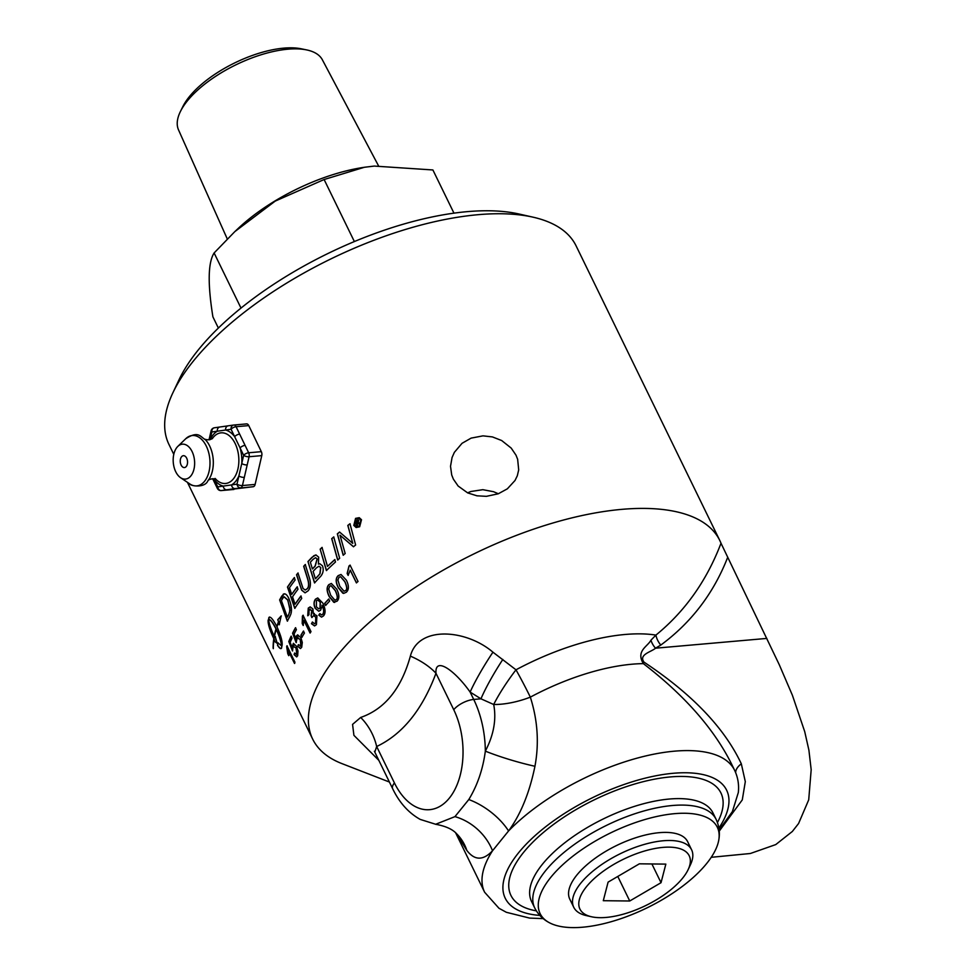 <?xml version="1.0" encoding="UTF-8"?>
<svg xmlns="http://www.w3.org/2000/svg" width="976" height="976" viewBox="0 0 976 976"><rect width="100%" height="100%" fill="white"/><g stroke="black" fill="none" stroke-linecap="round" stroke-linejoin="round"><path stroke-width="1.46" d="M356.569 521.184L358.082 521.099L356.679 521.221L358.082 521.099L357.399 522.55A226.298 95.672 -26 0 0 356.582 523.148L356.484 523.112A226.493 95.758 -26 0 1 357.289 522.514L357.972 521.074L356.569 521.184A226.493 95.758 154 0 0 355.813 521.745L356.484 523.112M359.815 524.21L357.179 523.441A226.493 95.758 154 0 0 356.777 523.734L357.716 525.649A226.493 95.758 154 0 0 357.057 526.149L354.849 521.635A226.493 95.758 -26 0 1 356.277 520.574L358.656 520.489L358.082 522.636L360.534 523.575A226.493 95.758 154 0 0 359.717 524.173L357.789 523.197M358.082 522.636L359.705 523.099M357.167 526.186L354.959 521.672L358.753 520.525M358.656 522.648L359.595 523.063M358.009 519.915L358.656 520.489M356.423 526.723L359.424 526.113L360.949 520.245L358.973 518.488L355.898 519.073L354.422 524.966L356.362 526.698L359.314 526.076L360.839 520.208L358.973 518.488M356.191 527.54L353.898 525.478L355.667 518.415L359.302 517.695M353.788 525.442L355.569 518.378L359.253 517.683L361.498 519.732L359.656 526.772L356.142 527.528L353.898 525.478M337.806 560.053L331.828 538.679L333.853 536.934M339.66 558.284A226.493 95.758 154 0 0 337.672 560.029L331.706 538.667A226.493 95.758 -26 0 1 333.731 536.922L339.66 558.284M315.577 557.699L317.224 558.955L315.211 566.104A226.298 95.672 -26 0 0 312.54 568.923L312.393 568.935A226.493 95.758 -26 0 1 315.065 566.104L317.078 558.955L315.504 557.699L313.198 559.236A226.493 95.758 154 0 0 310.356 562.2L312.393 568.935M319.872 573.815L318.469 575.608A226.298 95.672 -26 0 0 315.529 578.731L315.382 578.744A226.493 95.758 -26 0 1 318.322 575.608L319.872 573.815L320.616 567.593L318.981 566.19L316.468 567.837A226.493 95.758 154 0 0 313.125 571.363L315.382 578.744M320.018 573.815L320.762 567.593L319.054 566.202M314.675 582.928L307.965 561.542A226.493 95.758 -26 0 1 311.991 557.308L315.919 554.917L318.676 557.162L318.408 564.104L319.921 563.774M308.123 561.542L313.869 555.722L315.992 554.917M318.408 564.104L319.847 563.774L322.422 565.763C323.873 569.642 323.276 573.168 320.653 576.365A226.493 95.758 154 0 0 314.516 582.928L307.965 561.542M297.338 586.808L291.714 594.396A226.493 95.758 -26 0 1 297.18 586.82L297.973 589.248A226.493 95.758 154 0 0 292.544 596.824L295.069 604.229L301.084 595.982M294.923 608.341L287.627 587.027L294.484 577.572M295.069 604.229A226.493 95.758 -26 0 1 300.925 595.994L301.718 598.422A226.493 95.758 154 0 0 294.764 608.365L287.469 587.052A226.493 95.758 -26 0 1 294.325 577.585L295.118 580.012A226.493 95.758 154 0 0 289.469 587.747L291.714 594.396M289.945 610.5L288.591 615.039A226.298 95.672 -26 0 0 287.505 617.027L287.334 617.076A226.493 95.758 -26 0 1 288.42 615.075L289.604 612.294L289.872 607.865L287.615 599.935L283.967 596.787L282.686 598.41A226.493 95.758 154 0 0 281.417 600.643L287.334 617.076M290.116 610.464L287.786 599.911L284.138 596.751M287.517 621.114L279.807 599.874L284.162 593.835M283.333 594.262L283.162 594.286C284.943 593.079 286.822 594.421 288.774 598.312C291.458 604.986 292.141 610.305 290.811 614.233L289.762 616.625A226.493 95.758 154 0 0 287.347 621.151L279.636 599.911A226.493 95.758 -26 0 1 281.771 596.104L284.089 593.847M325.777 605.413L324.801 603.4L328.851 599.02M329.681 601.033A226.493 95.758 154 0 0 325.63 605.425L324.654 603.412A226.493 95.758 -26 0 1 328.705 599.032L329.681 601.033M318.835 608.817L320.189 608.06L320.335 602.155L317.7 599.972M320.03 608.072L320.189 602.168L317.627 599.972L316.444 600.63L316.383 606.877L318.749 608.817L320.189 608.06M321.616 617.113L318.932 615.136L319.969 613.599M318.823 611.257L315.297 608.268C313.723 604.608 313.833 601.57 315.638 599.142L317.786 597.934M321.69 614.917L322.836 614.27C324.252 612.416 324.069 609.536 322.275 605.657L320.592 610.195L318.749 611.257L315.15 608.28C313.564 604.62 313.686 601.57 315.492 599.154L317.712 597.946L322.788 603.058C325.594 609.048 325.813 613.343 323.446 615.954L321.543 617.125L318.774 615.148L319.811 613.611L321.604 614.929L322.678 614.282C324.093 612.416 323.91 609.549 322.129 605.669L321.921 605.279M303.329 625.433L302.389 623.493L303.182 615.246M310.209 632.997L304 620.248L303.17 625.457L302.218 623.518L302.401 616.173A226.493 95.758 -26 0 1 303.024 615.27L311.002 631.631A226.493 95.758 154 0 0 310.051 633.021L303.829 620.272M300.523 648.528L297.875 646.258L298.485 644.685M296.314 642.586L292.58 633.192A226.493 95.758 -26 0 1 295.484 627.739L296.423 629.654A226.493 95.758 154 0 0 294.057 634.034L295.887 638.999L297.717 634.851M292.751 633.156L295.655 627.702M300.303 646.307L301.059 645.673L300.376 639.353L297.302 637.999M297.875 646.258L298.302 644.721L300.889 645.709L300.205 639.39L297.131 638.036L298.046 637.243M295.887 638.999L296.46 635.913L297.631 634.864L300.925 637.767L302.304 642.476L301.694 647.332L300.437 648.552L297.704 646.307M297.131 638.036L296.143 642.623L292.58 633.192M300.388 646.295L301.059 645.673M288.884 655.604L287.151 645.783M294.703 663.412L288.481 650.675L288.701 655.652L287.761 653.725L286.688 646.661A226.493 95.758 -26 0 1 286.968 645.831L294.947 662.192A226.493 95.758 154 0 0 294.52 663.46L288.31 650.724M276.171 628.922L275.988 628.971C272.682 622.517 270.23 619.394 268.632 619.577C269.132 623.884 270.986 629.422 274.219 636.23L274.402 636.169A226.298 95.672 -26 0 1 276.171 628.922C272.853 622.468 270.401 619.333 268.815 619.516L268.742 619.54M274.219 636.23A226.493 95.758 -26 0 1 275.988 628.971M281.332 615.917L277.928 619.675L278.575 621.932L277.745 619.723L281.161 615.954L279.209 624.762L278.55 622.517A226.493 95.758 154 0 0 276.989 626.848C280.856 635.425 282.564 641.574 282.113 645.319A226.493 95.758 154 0 0 281.503 647.808L280.978 648.601M278.575 621.932L276.794 626.433L278.392 621.968M269.449 617.027L268.302 620.297C268.083 623.957 269.986 630.057 273.988 638.585L273.805 638.646C269.803 630.118 267.9 624.018 268.119 620.358L269.352 617.052M268.9 617.82L268.729 617.869C269.937 615.697 272.633 618.552 276.794 626.433M273.988 638.585L273.121 648.137A226.493 95.758 -26 0 1 273.805 638.646M274.756 640.122L274.402 641.317A226.493 95.758 -26 0 1 274.573 640.183L274.012 639.06A226.493 95.758 154 0 0 273.329 648.662L273.121 648.137M274.573 640.183L274.012 639.06M275.403 636.559L274.988 637.767A226.493 95.758 -26 0 1 275.22 636.62L277.257 643.404L274.402 641.317M274.585 641.256L277.44 643.343M278.123 642.83L277.501 645.319A226.493 95.758 -26 0 1 277.953 642.891L281.759 646.051C281.332 641.732 279.539 636.157 276.379 629.337L276.196 629.386A226.493 95.758 154 0 0 274.427 636.645L274.988 637.767M281.759 646.051L281.576 646.112C281.149 641.781 279.356 636.218 276.196 629.386M279.38 624.713L278.55 622.517M277.684 645.258C279.892 648.528 281.222 649.357 281.686 647.747M281.503 647.808C281.039 649.418 279.709 648.589 277.501 645.319M296.741 656.885L294.24 654.567L294.691 653.029M292.654 650.894L288.798 641.549A226.493 95.758 -26 0 1 291.104 636.23L292.044 638.145A226.493 95.758 154 0 0 290.165 642.415L292.056 647.369L293.447 643.318M288.981 641.5L291.287 636.193M296.399 654.689L297.046 654.066L296.106 647.82L293.288 646.405M294.24 654.567L294.52 653.078L296.875 654.115L295.923 647.857L293.117 646.441L293.874 645.685M292.056 647.369L293.361 643.33L296.497 646.271L297.961 650.955L297.668 655.75L296.655 656.909L294.069 654.615M293.117 646.441L292.483 650.943L288.798 641.549M296.497 654.676L297.046 654.066M302.048 637.279L301.059 635.266L303.609 631.045M304.427 633.082A226.493 95.758 154 0 0 301.877 637.304L300.889 635.291A226.493 95.758 -26 0 1 303.438 631.082L304.427 633.082M314.638 625.921L311.612 623.688L312.515 622.029M312.003 617.515L311.1 615.636L311.771 610.378L309.075 609.707L308.953 614.721L307.733 615.758L308.257 608.097L310.161 606.889L312.942 608.951L313.296 613.843L314.357 613.44M307.904 615.746L308.416 608.072L310.246 606.877M311.259 615.624L311.93 610.354L309.233 609.695M309.075 609.707L310.161 609.036M314.65 623.688L315.76 622.993L315.943 617.235L313.735 615.551M311.612 623.688L312.357 622.054L314.565 623.701L315.602 623.017L315.785 617.247L313.662 615.563L311.844 617.54L311.1 615.636M314.272 613.453L313.296 613.843L316.956 615.71L316.407 624.677L314.553 625.933L311.442 623.713M328.705 589.016L330.681 595.25L334.902 600.191L336.208 599.606C337.842 598.642 337.525 595.641 335.268 590.626L331.035 585.685L329.681 586.283L328.705 589.016M334.975 600.191L336.342 599.606C337.977 598.642 337.672 595.653 335.402 590.626L331.108 585.685M334.695 602.412L329.412 596.714C326.679 591.163 326.557 587.125 329.034 584.612L331.425 583.465M333.755 602.204L329.266 596.714C326.545 591.163 326.411 587.125 328.888 584.612L331.352 583.465L336.757 589.162C339.441 594.689 339.526 598.715 337.001 601.24L333.609 602.204L334.622 602.424M337.891 580.012L339.794 586.247L344.016 591.188L345.516 590.602C347.261 589.65 347.017 586.661 344.76 581.635L340.551 576.706L338.989 577.292L337.891 580.012M344.077 591.188L345.65 590.614C347.395 589.663 347.151 586.674 344.894 581.659L340.612 576.706M343.686 593.408L338.404 587.723C335.671 582.16 335.659 578.134 338.343 575.633L341.063 574.498M342.832 593.201L338.257 587.711C335.537 582.16 335.512 578.121 338.208 575.62L341.002 574.486L346.382 580.183C349.066 585.71 349.042 589.724 346.309 592.249L343.613 593.408M348.225 575.389L347.273 573.449L349.115 566.056L350.177 565.141M356.508 582.904L350.286 570.167L348.09 575.364L347.151 573.437L348.981 566.031A226.493 95.758 -26 0 1 350.055 565.128L358.033 581.476A226.493 95.758 154 0 0 356.386 582.879L350.164 570.143M305.122 592.835L301.816 590.151L300.462 586.417L296.692 574.766L298.119 572.997M305.268 590.016L307.208 588.833C309.136 587.064 309.233 583.477 307.489 578.048L303.829 566.287L305.403 564.506M296.692 574.766L296.533 574.779A226.493 95.758 -26 0 1 297.961 573.022L303.048 588.455L305.183 590.029L307.05 588.845C308.977 587.076 309.075 583.489 307.342 578.06L303.67 566.287A226.493 95.758 -26 0 1 305.256 564.518L309.136 577.072C311.088 582.965 310.758 587.552 308.123 590.809L305.049 592.847L301.657 590.175L296.533 574.779M326.533 570.582L320.165 549.183A226.493 95.758 -26 0 1 322.019 547.426L327.497 566.385L334.927 559.59M320.299 549.195L322.165 547.438M327.497 566.385A226.493 95.758 -26 0 1 334.805 559.577L335.488 562.005A226.493 95.758 154 0 0 326.387 570.57L320.165 549.183M353.556 546.78L339.977 535.177L345.187 553.514A226.493 95.758 154 0 0 343.186 555.222L337.33 533.872A226.493 95.758 -26 0 1 339.55 532.03L352.763 543.376L347.81 525.417A226.493 95.758 -26 0 1 349.969 523.746L355.63 545.023A226.493 95.758 154 0 0 353.446 546.755L339.977 535.177M352.763 543.376L347.92 525.442L350.079 523.77M343.308 555.246L337.452 533.896L339.672 532.054M173.777 454.34L168.946 444.422A226.493 95.758 -26 0 1 172.874 392.816A226.493 95.758 -26 0 1 330.547 259.079A226.493 95.758 -26 0 1 532.994 217.16A226.493 95.758 -26 0 1 576.084 245.842L719.8 540.509A226.493 95.758 154 0 0 474.263 553.734A226.493 95.758 154 0 0 312.662 739.088A226.493 95.758 154 0 0 341.966 763.622L389.4 782.032M711.248 857.306L750.361 853.5L775.761 844.582L792.341 831.479L798.588 823.5L808.714 799.832L811.178 769.698L808.909 750.19L804.724 731.646L792.402 695.278L779.238 664.644L721.008 543.242A226.493 95.758 154 0 0 719.8 540.509M471.127 438.114L483.01 435.857L492.429 436.919L501.676 440.53L511.204 448.094L515.987 455.145L517.646 459.293L518.695 469.883L517.304 475.788L515.011 480.497L507.349 488.83L498.272 493.783L486.39 496.333L476.959 495.82L467.687 492.904L458.147 486.036L453.376 479.155L451.705 474.958L450.522 466.296L452.071 457.488L454.365 452.352L462.051 443.299L471.127 438.114M688.153 869.616L690.459 864.724A65.563 27.718 154 0 0 691.594 849.779A65.563 27.718 154 0 0 620.516 853.61A65.563 27.718 154 0 0 573.742 907.265A65.563 27.718 154 0 0 586.21 915.573L591.48 916.757A60.793 25.705 -26 0 1 623.298 859.307A60.793 25.705 -26 0 1 688.153 869.616A60.793 25.705 -26 0 1 622.773 914.317A60.793 25.705 -26 0 1 591.48 916.757M573.742 907.265L569.789 899.177A65.563 27.718 -26 0 1 616.576 845.521A65.563 27.718 -26 0 1 687.653 841.69L691.594 849.779M665.839 864.114L661.033 882.694L629.752 900.994L603.29 900.702L608.097 882.121L639.365 863.821L665.839 864.114M661.033 882.694L651.895 863.955M629.752 900.994L617.784 876.448M210.06 439.651L211.829 431.99A3.977 3.148 -98.1 0 1 214.415 427.781A3.977 3.977 0 0 0 211.097 430.819A3.977 1.488 13 0 0 211.829 431.99L231.068 429.257L243.646 455.328L236.997 484.145L231.532 484.926A3.977 3.148 81.9 0 0 235.106 488.598L253.26 486.707A3.977 2.416 -95 0 0 254.492 485.889A3.977 2.416 -95 0 0 255.114 484.438L242.426 485.548A3.977 1.488 -167 0 1 236.997 484.145A3.977 3.148 81.9 0 0 240.572 487.817A3.977 2.416 -95 0 0 242.426 485.548L249.087 456.731A3.977 2.416 -95 0 0 248.66 452.779A3.977 1.659 154.2 0 0 243.646 455.328A3.977 1.488 13 0 0 249.087 456.731L261.763 455.621A3.977 2.416 -95 0 0 261.336 451.668L248.66 452.779L236.07 426.707A3.977 2.416 -95 0 0 233.862 425.024A3.977 2.416 -95 0 0 233.776 425.024A3.977 3.148 81.9 0 0 233.642 425.048A3.977 3.148 81.9 0 0 231.068 429.257A3.977 1.659 -25.8 0 1 236.07 426.707L248.758 425.597A3.977 2.416 -95 0 0 246.55 423.901A3.977 2.416 -95 0 0 246.464 423.913L233.935 425.011M253.26 486.707L221.332 490.562A3.977 3.148 -98.1 0 1 217.77 486.89A3.977 1.659 154.2 0 0 217.331 488.342A3.977 3.977 0 0 0 221.247 490.574A3.977 2.416 -95 0 0 221.332 490.562L235.106 488.598M210.194 439.615A28.463 17.324 -95 0 1 217.294 431.209A3.977 3.148 -98.1 0 1 219.881 427A3.977 3.148 -98.1 0 1 220.015 426.988L228.323 425.804A3.977 3.148 -98.1 0 0 228.189 425.817L233.642 425.048A3.977 3.977 0 0 1 233.862 425.024L246.55 423.901M239.645 434.113A3.977 1.659 -25.8 0 0 234.643 436.662A28.463 17.324 -95 0 0 225.602 430.026A3.977 3.148 -98.1 0 1 228.189 425.817L214.415 427.781A3.977 3.148 -98.1 0 1 214.549 427.769L219.746 427.024M209.486 439.773A3.977 1.488 -167 0 1 209.206 439.005A3.977 1.488 -167 0 1 209.218 438.993L211.097 430.819M247.196 464.918A3.977 1.488 13 0 1 241.767 463.515A28.463 17.324 -95 0 0 240.072 447.923A3.977 1.659 -25.8 0 1 245.086 445.373M244.317 477.362A3.977 1.488 13 0 1 238.888 475.959A28.463 17.324 -95 0 1 235.728 481.253A28.463 17.324 -95 0 1 231.532 484.926L217.77 486.89L214.195 479.484A3.977 1.659 154.2 0 0 213.756 480.936L212.658 478.691M226.798 489.781A3.977 3.148 81.9 0 1 223.223 486.109A28.463 17.324 -95 0 1 214.195 479.484L213.744 478.74M248.758 425.597L261.336 451.668M261.763 455.621L255.114 484.438M176.949 447.362A17.531 10.675 85 0 1 177.815 446.398A17.531 10.675 85 0 1 192.431 452.291A17.531 10.675 85 0 1 190.869 475.91A17.531 10.675 85 0 1 180.572 477.703A17.531 10.675 85 0 1 173.374 463.466A17.531 10.675 85 0 1 176.949 447.362M181.536 456.78A5.966 3.623 85 0 1 183.378 455.694A5.966 3.623 85 0 1 187.526 461.319A5.966 3.623 85 0 1 184.427 467.565A5.966 3.623 85 0 1 180.572 463.588A5.966 3.623 85 0 1 181.536 456.78M467.577 492.856L470.847 491.501L482.839 489.684L493.527 491.697L498.358 493.746M453.962 213.146L432.893 169.958L374.272 166.079L364.365 167.274L324.117 179.523L275.256 201.08L234.838 231.605L214.11 252.967C208.01 262.581 207.607 283.87 212.902 316.846L218.368 328.058M234.838 231.605L238.583 228.079A117.218 49.556 -26 0 1 362.73 167.53L364.365 167.274M240.999 308.087L214.11 252.967M354.361 241.548L324.117 179.523M306.574 49.898L301.255 48.8A75.103 31.744 154 0 0 234.838 62.854A75.103 31.744 154 0 0 182.878 106.53L180.462 111.41A80.008 33.831 -26 0 1 235.826 64.867A80.008 33.831 -26 0 1 306.574 49.898A80.008 33.831 -26 0 1 322.348 59.768L378.493 165.761M227.274 238.937L178.535 129.918A80.008 33.831 -26 0 1 180.462 111.41M532.994 217.16L518.939 213.988A213.781 90.378 154 0 0 327.851 253.553A213.781 90.378 154 0 0 179.023 379.774L172.874 392.816M550.83 877.278A98.564 41.663 -26 0 1 656.384 816.57A98.564 41.663 -26 0 1 718.812 839.836A98.564 41.663 -26 0 1 582.745 927.2A98.564 41.663 -26 0 1 549.134 922.588A98.564 41.663 -26 0 1 550.83 877.278M721.008 543.242C706.722 580.732 685.018 611.354 655.921 635.095A15.897 11.395 -119.7 0 0 660.813 645.063C691.228 622.627 713.456 593.53 727.51 557.784M456.219 833.37L466.821 850.389C474.568 860.588 483.144 860.71 492.526 850.767L508.569 830.954C520.72 814.338 529.517 792.768 534.946 766.27C539.228 743.309 537.691 720.264 530.334 697.145A47.678 3.88 61.8 0 0 515.987 669.804A149.182 63.074 -26 0 1 655.921 635.095L650.943 640.195A15.897 11.468 -121.6 0 0 655.518 648.198L660.813 645.063M650.943 640.195C647.564 646.698 635.681 650.907 643.367 663.631A15.897 2.891 125.3 0 1 644.026 662.143C638.328 654.542 651.468 651.883 655.518 648.198L766.843 638.414M735.672 772.663A15.897 8.784 159 0 1 741.321 763.818C724.387 727.815 691.947 693.924 644.026 662.143M534.946 766.27A47.678 6.112 -163.6 0 1 485.34 751.13C493.758 734.916 496.54 719.373 493.697 704.501A47.678 8.015 125.7 0 1 515.987 669.804L492.941 652.188C466.528 629.532 418.472 625.079 410.371 656.116C401.331 688.641 384.776 709.088 360.681 717.458A47.678 36.881 -115.5 0 1 376.663 746.506C402.466 734.306 422.242 709.894 435.979 673.281C434.686 655.884 455.109 670.719 470.127 692.082L480.961 698.816L493.697 704.501A47.678 19.471 -17.7 0 0 530.334 697.145A139.08 58.792 -26 0 1 643.367 663.631C684.444 695.302 713.749 728.584 731.292 763.476L731.463 763.818M502.835 659.447A47.678 6.698 121.6 0 0 480.961 698.816L473.726 699.45A79.471 48.385 -95 0 1 485.34 751.13C482.949 769.186 477.435 785.326 468.797 799.539A47.678 25.23 -143.7 0 1 508.569 830.954A139.08 58.792 -26 0 1 638.328 757.815A139.08 58.792 -26 0 1 734.623 770.308C737.929 777.311 739.161 784.716 738.32 792.524L732.378 811.629L719.129 829.893M719.251 831.113L742.285 799.893L745.31 781.63L741.321 763.818M360.681 717.458L352.568 724.387L353.91 735.331L378.822 760.341M468.797 799.539L454.95 816.631A47.678 37.735 -137.3 0 1 492.526 850.767A139.08 58.792 -26 0 0 484.621 892.235L455.646 832.833M454.95 816.631L435.613 824.281M410.371 656.116A47.678 23.509 20.8 0 1 435.979 673.281L453.742 709.711A63.574 38.698 85 0 1 449.35 798.112A63.574 38.698 85 0 1 394.426 782.935A15.897 6.722 154 0 0 392.706 788.803C399.428 802.723 408.602 812.923 420.217 819.413L435.76 824.293C445.629 826.123 452.559 829.246 456.548 833.687L456.548 833.687A47.678 44.054 -45.4 0 1 466.821 850.389M374.821 752.142L376.663 746.506L394.426 782.935M453.742 709.711A15.897 6.722 154 0 1 473.726 699.45L470.127 692.082A47.678 6.283 122.1 0 1 492.941 652.188M220.942 490.562A3.977 2.416 -95 0 0 221.247 490.574L233.935 489.452M233.52 425.06L228.323 425.804M212.304 438.663A25.413 15.47 85 0 1 234.752 442.738A25.413 15.47 85 0 1 233.386 478.874A25.413 15.47 85 0 1 215.879 479.289M207.949 480.717A24.961 15.189 -95 0 0 208.949 479.35A24.961 15.189 -95 0 0 205.472 439.81C200.019 436.479 198.457 430.611 185.745 438.724A25.278 15.384 85 0 1 206.814 447.215A25.278 15.384 85 0 1 204.557 481.29A25.278 15.384 85 0 1 189.71 483.876C190.686 486.231 204.911 488.11 207.851 480.851L208.949 479.35M539.85 915.415A123.183 52.082 -26 0 1 524.868 845.582A123.183 52.082 -26 0 1 673.074 773.297A123.183 52.082 -26 0 1 718.885 828.099M534.689 907.875A100.931 42.663 -26 0 1 606.706 825.281A100.931 42.663 -26 0 1 716.116 819.389L712.968 812.923A100.931 42.663 -26 0 0 603.546 818.815A100.931 42.663 -26 0 0 531.53 901.409L534.689 907.875C537.971 914.305 542.79 919.197 549.134 922.588M536.349 910.852A116.827 49.386 -26 0 1 531.7 843.301A116.827 49.386 -26 0 1 667.072 777.262A116.827 49.386 -26 0 1 717.445 822.524M312.662 739.088L187.429 482.339M209.023 439.847L209.206 439.054M217.331 488.342L213.756 480.936M180.572 477.703L189.71 483.876M177.815 446.398L185.745 438.724M204.789 439.188C207.485 440.127 210.047 439.895 212.5 438.517M215.086 478.423L216.086 479.411C213.415 478.472 210.84 478.704 208.388 480.082M543.217 918.611L529.602 918.087L506.349 912.292L498.956 908.253L484.621 892.235M734.623 770.308L731.292 763.476M456.548 833.687L457.317 834.468M374.406 751.264L392.706 788.803M718.812 839.836C720.056 832.748 719.153 825.928 716.116 819.389"/></g></svg>
